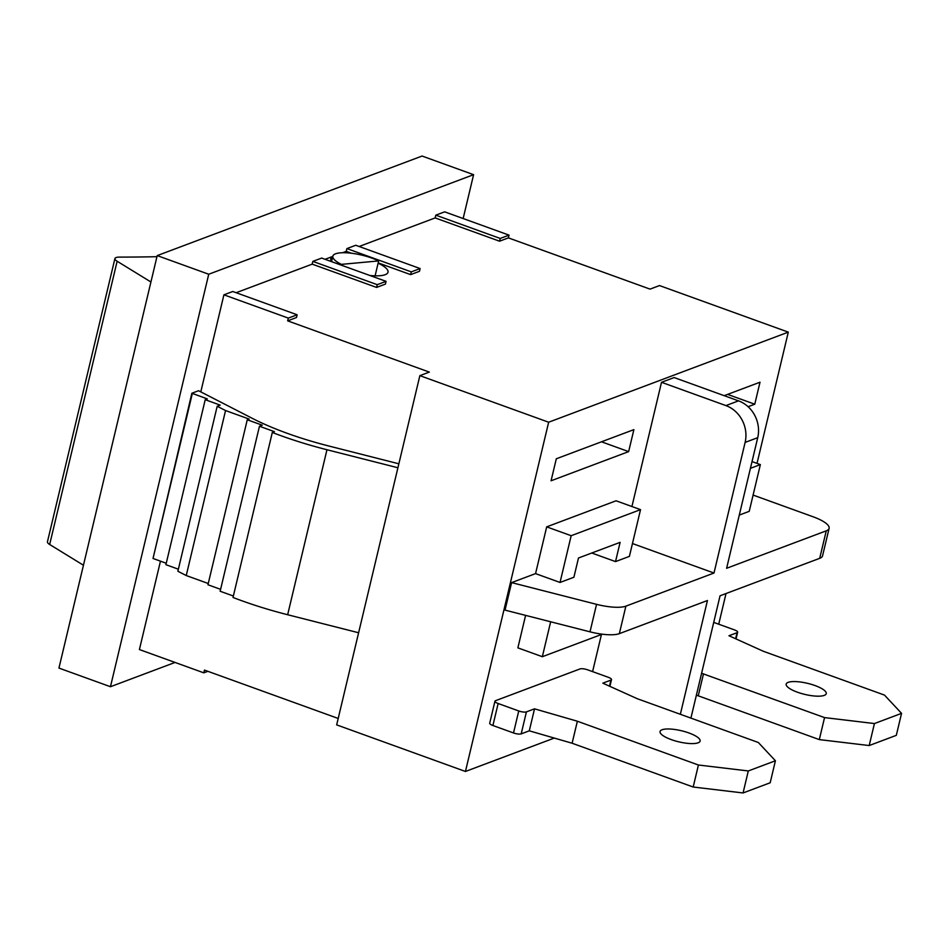 <?xml version="1.0" encoding="UTF-8"?>
<svg xmlns="http://www.w3.org/2000/svg" width="949" height="949" viewBox="0 0 949 949"><rect width="100%" height="100%" fill="white"/><g stroke="black" fill="none" stroke-linecap="round" stroke-linejoin="round"><path stroke-width="1.42" d="M160.464 561.167L139.408 649.555L203.81 672.841L207.855 671.323M203.81 672.841L204.462 670.089L338.2 718.464M509.044 235.138L444.654 211.841L435.816 215.162L500.218 238.448L509.044 235.138L508.391 237.879L650.053 289.125L659.508 285.566L788.299 332.138L757.029 463.397M500.218 238.448L499.554 241.2L508.391 237.879M435.816 215.162L435.164 217.914L499.554 241.2M411.297 271.877L346.895 248.591L355.733 245.269L420.122 268.555L411.297 271.877L410.632 274.629L378.188 262.885M420.122 268.555L419.47 271.307L410.632 274.629M346.895 248.591L346.243 251.343L351.486 253.241M386.065 281.355L321.675 258.069L312.838 261.39L377.239 284.676L386.065 281.355L385.413 284.107L376.587 287.428L377.239 284.676M312.838 261.39L312.185 264.142L376.587 287.428M288.318 318.105L223.917 294.819L232.754 291.497L297.144 314.783L288.318 318.105L287.666 320.857L429.328 372.091L419.861 375.65L397.916 467.762L326.966 449.743A147.095 40.724 -166.6 0 1 272.316 432.459L274.439 431.665L259.457 426.243L262.256 425.188L247.262 419.766L249.124 419.067L225.554 410.549L186.241 575.545L177.878 571.239L217.191 406.255L220.204 405.116L205.221 399.695L207.321 398.9L191.864 393.242L198.543 390.727L252.304 418.343A132.386 36.655 13.4 0 0 328.674 445.971L398.865 463.8M297.144 314.783L296.491 317.535L287.666 320.857M661.512 382.305L725.914 405.591L738.524 400.858L674.134 377.56L661.512 382.305L631.927 506.517M753.091 495.07L813.103 516.778A29.419 8.15 13.4 0 1 829.118 528.332L822.558 555.829A29.419 8.15 -166.6 0 1 819.699 558.332L720.054 595.782L690.919 718.108M505.034 610.124L590.005 631.832L596.553 604.335L511.594 582.615L505.034 610.124M166.253 563.255L153.026 558.475L192.327 393.479M178.365 569.198L165.909 564.691L205.221 399.695M208.258 583.505L186.241 575.545M220.595 589.341L207.961 584.762L247.262 419.766M233.347 596.019L220.144 591.239L259.457 426.243M397.916 467.762L358.615 632.758L287.654 614.738A147.095 40.724 -166.6 0 1 233.015 597.455L272.316 432.459M602.235 634.193L542.342 656.708L550.657 621.785M542.342 656.708L517.869 647.859L525.604 615.379M498.984 699.389L576.553 670.231M578.487 558L573.896 577.241L560.029 582.461L571.168 535.711L640.528 509.637L629.401 556.387L615.521 561.594L620.112 542.354L578.487 558M640.528 509.637L616.067 500.787L546.695 526.861L571.168 535.711M560.029 582.461L535.556 573.611L546.695 526.861M739.283 515.082L749.224 511.345L760.363 464.595L750.422 468.332M760.363 464.595L752.035 461.582M556.304 458.782L633.885 429.624L628.641 451.617L551.072 480.775L556.304 458.782M601.488 441.795L628.641 451.617M591.761 553.006L615.521 561.594M727.61 394.393L754.763 404.203L760.007 382.21L724.194 395.674M748.109 406.718L754.763 404.203M738.524 400.858A29.419 26.157 69.4 0 1 757.729 437.667L726.614 568.285L826.259 530.835A29.419 8.15 13.4 0 0 829.118 528.332M596.553 604.335A29.419 8.15 13.4 0 0 625.889 606.15L713.992 573.03L745.119 442.412A29.419 26.157 -110.6 0 0 725.914 405.591M680.35 714.289L707.444 600.527L619.341 633.647A29.419 8.15 -166.6 0 1 590.005 631.832M713.992 573.03L632.461 543.54M592.591 671.619L601.441 634.49M225.554 410.549L217.191 406.255M153.026 558.475L191.864 393.242M358.615 632.758L336.67 724.882L465.449 771.466L548.652 422.222L788.299 332.138M223.917 294.819L200.797 391.89M378.117 263.17A29.419 8.15 -166.6 0 1 388.011 272.209A29.419 8.15 -166.6 0 1 369.73 275.447M331.913 261.77A29.419 8.15 -166.6 0 1 330.774 258.579A29.419 8.15 -166.6 0 1 332.791 256.444M511.594 582.615L535.556 573.611M175.055 662.438L110.464 686.72L58.945 668.084L157.214 255.601L422.08 156.039L473.598 174.675L463.148 218.531M110.464 686.72L208.733 274.237L473.598 174.675M236.147 292.719L312.185 264.142M325.068 259.302L332.802 256.384M342.542 252.731L346.243 251.343M359.125 246.491L435.164 217.914M157.214 255.601L208.733 274.237M554.287 738.073L465.449 771.466M726.021 593.54L718.725 624.205M419.861 375.65L548.652 422.222M150.927 281.995L117.142 261.248A11.768 3.262 -166.6 0 1 114.924 258.555A11.768 3.262 -166.6 0 1 119.467 257.108A1088.373 301.343 13.4 0 0 156.953 256.693M83.453 565.236L49.668 544.489A11.768 3.262 -166.6 0 1 47.45 541.796L114.924 258.555M341.426 264.368L378.651 260.928A27.948 7.734 13.4 0 0 350.027 253.075A27.948 7.734 13.4 0 0 332.85 256.171A27.948 7.734 13.4 0 0 341.426 264.368L341.249 265.151M378.651 260.928L375.104 275.827M735.617 638.748L737.065 632.698L728.962 635.747L763.399 651.299L884.468 695.083L901.55 713.351L896.307 735.356L869.189 745.546L874.432 723.553L824.551 717.598L701.596 673.268M869.189 745.546L819.307 739.603L824.551 717.598M819.307 739.603L698.25 695.819L703.494 673.814M901.55 713.351L874.432 723.553M737.065 632.698A5.884 1.625 13.4 0 0 737.634 632.2A5.884 1.625 13.4 0 0 734.431 629.887L713.826 622.437A5.884 1.625 13.4 0 0 713.719 622.402M698.25 695.819L696.364 695.273M788.18 682.355A20.593 5.706 13.4 0 0 786.175 684.099A20.593 5.706 13.4 0 0 801.039 693.387A20.593 5.706 13.4 0 0 824.242 695.392A20.593 5.706 13.4 0 0 826.247 693.648A20.593 5.706 13.4 0 0 811.383 684.359A20.593 5.706 13.4 0 0 788.18 682.355M609.495 686.163L610.931 680.113L602.829 683.161L637.277 698.713L758.334 742.498L775.416 760.766L770.185 782.771L743.067 792.961L748.298 770.956L698.417 765.013L577.36 721.228L534.524 708.832L526.422 711.88A5.884 1.625 13.4 0 1 518.747 710.967L498.142 703.506A5.884 1.625 13.4 0 1 494.951 701.192L489.708 723.197A5.884 1.625 13.4 0 0 492.911 725.511L498.142 703.506M743.067 792.961L693.185 787.018L698.417 765.013M693.185 787.018L572.117 743.233L577.36 721.228M775.416 760.766L748.298 770.956M499.304 699.271L495.52 700.694A5.884 1.625 13.4 0 0 494.951 701.192M492.911 725.511L513.516 732.96A5.884 1.625 13.4 0 0 521.191 733.874L526.422 711.88M610.931 680.113A5.884 1.625 13.4 0 0 611.5 679.614A5.884 1.625 13.4 0 0 608.309 677.301L587.704 669.852A5.884 1.625 13.4 0 0 580.029 668.938L576.245 670.35M572.117 743.233L529.293 730.825L521.191 733.874M529.293 730.825L534.524 708.832M662.046 729.769A20.593 5.706 13.4 0 0 660.053 731.513A20.593 5.706 13.4 0 0 674.905 740.801A20.593 5.706 13.4 0 0 698.108 742.806A20.593 5.706 13.4 0 0 700.113 741.062A20.593 5.706 13.4 0 0 685.249 731.762A20.593 5.706 13.4 0 0 662.046 729.769M826.259 530.835L819.699 558.332M745.119 442.412L757.729 437.667M619.341 633.647L625.889 606.15M326.966 449.743L287.654 614.738M49.668 544.489L117.142 261.248M513.516 732.96L518.747 710.967M331.616 261.39L332.85 256.171M737.634 632.2L736.033 638.938M611.5 679.614L609.899 686.352"/></g></svg>
